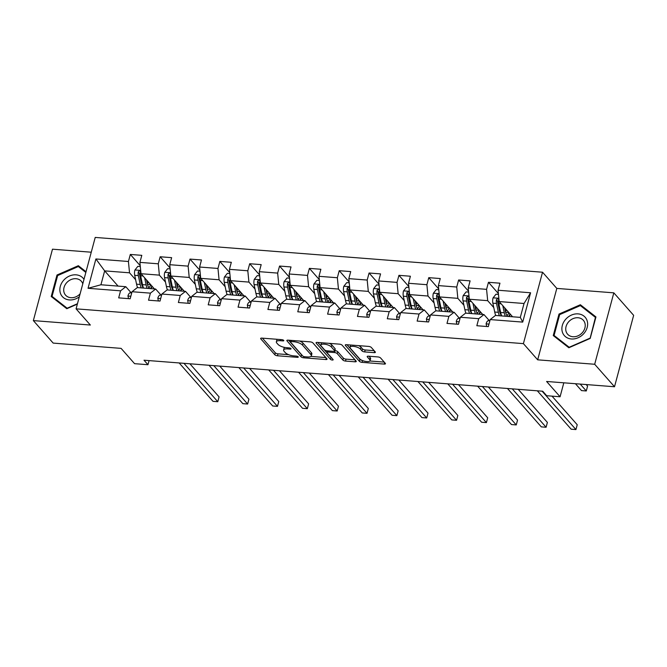<?xml version="1.0" encoding="UTF-8"?>
<svg xmlns="http://www.w3.org/2000/svg" width="667" height="667" viewBox="0 0 667 667"><rect width="100%" height="100%" fill="white"/><g stroke="black" fill="none" stroke-linecap="round" stroke-linejoin="round"><path stroke-width="1" d="M283.7 340.387A1.467 0.517 -165 0 0 281.841 339.661L261.889 338.111A2.093 0.734 -165 0 0 260.647 338.452A2.093 0.734 -165 0 0 260.789 338.853L274.804 354.744A2.093 0.734 -165 0 0 277.455 355.778L297.415 357.329A1.467 0.517 -165 0 0 298.282 357.087A1.467 0.517 -165 0 0 298.182 356.812A1.467 0.517 -165 0 0 296.323 356.095L293.738 355.886A6.703 2.36 -165 0 1 285.243 352.593L284.075 351.276A6.703 2.36 -165 0 1 283.608 350.008A6.703 2.36 -165 0 1 287.594 348.916L290.17 349.116A1.467 0.517 -165 0 0 291.045 348.874A1.467 0.517 -165 0 0 290.945 348.599A1.467 0.517 -165 0 0 289.086 347.882L286.502 347.674A6.703 2.36 -165 0 1 277.997 344.38L276.83 343.063A6.703 2.36 -165 0 1 276.363 341.787A6.703 2.36 -165 0 1 280.348 340.704L282.933 340.904A1.467 0.517 -165 0 0 283.808 340.662A1.467 0.517 -165 0 0 283.7 340.387M374.137 352.643A2.093 0.734 -165 0 0 375.388 352.301A2.093 0.734 -165 0 0 375.238 351.909L371.311 347.449A2.093 0.734 -165 0 0 368.651 346.415L346.49 344.697A2.093 0.734 -165 0 0 345.248 345.031A2.093 0.734 -165 0 0 345.389 345.431L359.405 361.322A2.093 0.734 -165 0 0 362.064 362.356L384.217 364.082A2.093 0.734 -165 0 0 385.468 363.74A2.093 0.734 -165 0 0 385.318 363.34L380.574 357.954A2.093 0.734 -165 0 0 377.914 356.928L368.434 356.186A2.093 0.734 -165 0 0 367.183 356.528A2.093 0.734 -165 0 0 367.334 356.928L369.685 359.596A5.603 1.976 -165 0 1 370.077 360.655A5.603 1.976 -165 0 1 365.474 361.406A5.603 1.976 -165 0 1 359.638 358.813L350.417 348.349A5.603 1.976 -165 0 1 350.025 347.29A5.603 1.976 -165 0 1 354.627 346.54A5.603 1.976 -165 0 1 360.463 349.133L361.998 350.875A2.093 0.734 -165 0 0 364.657 351.909L374.137 352.643L374.546 351.117M91.262 252.209L52.485 249.191L33.35 320.602L53.177 343.096L121.094 348.374L134.576 363.673L147.966 364.716L144.005 360.213L542.721 391.229L546.682 395.723L560.08 396.765L563.815 382.808M594.689 364.265L613.823 292.846L556.812 288.411L537.677 359.83L594.689 364.265L614.515 386.752L546.598 381.474L560.08 396.765M537.677 359.83L523.403 343.63L76.088 308.846L95.223 237.427L542.538 272.219L523.403 343.63M33.35 320.602L90.362 325.037L76.088 308.846M312.906 342.905A2.093 0.734 -165 0 0 310.247 341.871L288.086 340.153A2.093 0.734 -165 0 0 286.843 340.495A2.093 0.734 -165 0 0 286.985 340.887L301 356.787A2.093 0.734 -165 0 0 303.66 357.812L325.813 359.538A2.093 0.734 -165 0 0 327.063 359.196A2.093 0.734 -165 0 0 326.913 358.796L312.906 342.905M317.292 342.421L339.453 344.147A2.093 0.734 -165 0 1 342.104 345.173L356.12 361.072A2.093 0.734 -165 0 1 356.261 361.464A2.093 0.734 -165 0 1 355.019 361.806L345.531 361.072A2.093 0.734 -165 0 1 342.88 360.038L337.194 353.593A2.093 0.734 -165 0 0 334.542 352.568L328.247 352.076A2.093 0.734 -165 0 0 327.005 352.418A2.093 0.734 -165 0 0 327.147 352.81L333.066 359.521A1.467 0.517 -165 0 1 333.167 359.805A1.467 0.517 -165 0 1 331.966 359.997A1.467 0.517 -165 0 1 330.432 359.321L316.191 343.163A2.093 0.734 -165 0 1 316.041 342.763A2.093 0.734 -165 0 1 317.292 342.421M613.823 292.846L633.65 315.341L614.515 386.752M498.382 293.547L488.469 282.299L486.577 289.345L468.217 287.919L470.102 280.874L458.621 279.982L456.737 287.027L438.369 285.593L440.253 278.548L428.773 277.655L426.888 284.701L408.521 283.275L410.405 276.23L398.933 275.338L397.04 282.383L378.673 280.949L380.565 273.904L369.084 273.011L367.192 280.057L348.833 278.631L350.717 271.586L339.236 270.694L337.352 277.739L318.984 276.313L320.869 269.268L309.388 268.376L307.504 275.413L289.136 273.987L291.02 266.942L279.548 266.05L277.655 273.095L259.288 271.669L261.181 264.624L249.7 263.732L247.807 270.777L229.44 269.343L231.332 262.298L219.852 261.406L217.967 268.451L199.6 267.025L201.484 259.98L190.003 259.088L188.119 266.133L169.751 264.699L171.636 257.662L160.163 256.762L158.271 263.807L139.903 262.381L141.796 255.336L130.315 254.444L128.423 261.489L95.898 258.963L88.044 288.294L100.934 284.767L125.805 286.702L130.94 292.53M488.469 282.299L499.95 283.192L498.057 290.237L530.582 292.771L522.72 322.103L490.195 319.576L488.311 326.622L476.83 325.729L478.723 318.684L460.355 317.25L458.462 324.295L446.982 323.403L448.874 316.358L430.507 314.932L428.623 321.978L417.142 321.085L419.026 314.04L400.659 312.615L398.774 319.66L387.294 318.759L389.178 311.714L370.81 310.288L368.926 317.334L357.445 316.441L359.338 309.396L340.97 307.971L339.078 315.016L327.597 314.124L329.49 307.078L311.122 305.644L309.238 312.69L297.757 311.797L299.641 304.752L281.274 303.327L279.39 310.372L267.909 309.48L269.793 302.434L251.426 301L249.541 308.046L238.061 307.153L239.953 300.108L221.586 298.683L219.693 305.728L208.212 304.836L210.105 297.79L191.737 296.365L189.845 303.41L178.372 302.51L180.257 295.473L161.889 294.039L160.005 301.084L148.524 300.192L150.409 293.147L132.041 291.721L130.157 298.766L118.676 297.874L120.569 290.829L88.044 288.294M482.741 314.465L469.318 299.233L487.685 300.667L493.788 307.587M489.094 320.385L483.959 314.557L465.591 313.131L460.355 317.25M487.685 300.667L486.577 289.345M469.318 299.233L468.217 287.919M478.723 318.684L483.959 314.557M452.893 312.148L439.47 296.915L457.837 298.341L463.94 305.269M459.246 318.059L454.11 312.239L435.751 310.814L430.507 314.932M457.837 298.341L456.737 287.027M439.47 296.915L438.369 285.593M448.874 316.358L454.11 312.239M423.053 309.822L409.621 294.589L427.989 296.023L434.092 302.943M429.398 315.741L424.27 309.922L405.903 308.488L400.659 312.615M427.989 296.023L426.888 284.701M409.621 294.589L408.521 283.275M419.026 314.04L424.27 309.922M393.205 307.504L379.781 292.271L398.149 293.697L404.252 300.625M399.558 313.423L394.422 307.595L376.055 306.17L370.81 310.288M398.149 293.697L397.04 282.383M379.781 292.271L378.673 280.949M389.178 311.714L394.422 307.595M363.357 305.178L349.933 289.953L368.301 291.379L374.404 298.299M369.71 311.097L364.574 305.278L346.206 303.844L340.97 307.971M368.301 291.379L367.192 280.057M349.933 289.953L348.833 278.631M359.338 309.396L364.574 305.278M333.508 302.86L320.085 287.627L338.452 289.061L344.556 295.981M339.862 308.779L334.726 302.951L316.358 301.526L311.122 305.644M338.452 289.061L337.352 277.739M320.085 287.627L318.984 276.313M329.49 307.078L334.726 302.951M303.668 300.534L290.237 285.309L308.604 286.735L314.707 293.663M310.013 306.453L304.886 300.634L286.518 299.208L281.274 303.327M308.604 286.735L307.504 275.413M290.237 285.309L289.136 273.987M299.641 304.752L304.886 300.634M273.82 298.216L260.397 282.983L278.764 284.417L284.867 291.337M280.173 304.135L275.037 298.307L256.67 296.882L251.426 301M278.764 284.417L277.655 273.095M260.397 282.983L259.288 271.669M269.793 302.434L275.037 298.307M243.972 295.898L230.549 280.665L248.916 282.091L255.019 289.019M250.325 301.809L245.189 295.99L226.822 294.564L221.586 298.683M248.916 282.091L247.807 270.777M230.549 280.665L229.44 269.343M239.953 300.108L245.189 295.99M214.124 293.572L200.7 278.347L219.068 279.773L225.171 286.693M220.477 299.491L215.341 293.672L196.973 292.238L191.737 296.365M219.068 279.773L217.967 268.451M200.7 278.347L199.6 267.025M210.105 297.79L215.341 293.672M184.284 291.254L170.852 276.021L189.22 277.447L195.323 284.375M190.629 297.174L185.501 291.346L167.134 289.92L161.889 294.039M189.22 277.447L188.119 266.133M170.852 276.021L169.751 264.699M180.257 295.473L185.501 291.346M154.436 288.928L141.012 273.703L159.371 275.129L165.483 282.058M160.789 294.847L155.653 289.028L137.285 287.594L132.041 291.721M159.371 275.129L158.271 263.807M141.012 273.703L139.903 262.381M150.409 293.147L155.653 289.028M118.084 286.101L104.661 270.877L129.531 272.811L135.634 279.731M129.531 272.811L128.423 261.489M100.934 284.767L104.661 270.877L95.898 258.963M120.569 290.829L125.805 286.702M556.812 288.411L542.538 272.219M147.966 364.716L149.066 360.605M490.195 319.576L495.439 315.449L520.31 317.384L524.037 303.493L499.166 301.559L512.589 316.783M522.72 322.103L520.31 317.384M524.037 303.493L530.582 292.771M499.166 301.559L498.057 290.237M140.228 265.691L130.315 254.444M170.077 268.009L160.163 256.762M199.917 270.335L190.003 259.088M229.765 272.653L219.852 261.406M259.613 274.979L249.7 263.732M289.461 277.297L279.548 266.05M319.301 279.623L309.388 268.376M349.149 281.941L339.236 270.694M378.998 284.259L369.084 273.011M408.846 286.585L398.933 275.338M438.686 288.903L428.773 277.655M468.534 291.229L458.621 279.982M86.035 271.719L78.339 265.699L56.995 275.012L51.226 296.523L66.808 308.713L77.355 304.102M595.948 316.933L580.365 304.744L559.021 314.057L553.26 335.568L568.843 347.757L590.187 338.436L595.948 316.933M57.595 275.704L56.995 275.012M80.79 268.484L78.339 265.699M559.63 314.749L559.021 314.057M582.816 307.529L580.365 304.744M277.289 339.311A6.703 2.36 -165 0 0 276.88 339.862L276.363 341.787M284.676 347.424A6.703 2.36 -165 0 0 284.125 348.074L283.608 350.008M262.398 338.152L275.321 352.818A2.093 0.734 -165 0 0 277.972 353.843L288.611 354.669M310.939 356.411L325.829 357.57M288.594 340.187L301.517 354.852A2.093 0.734 -165 0 0 302.151 355.311M291.246 341.546A1.467 0.517 -165 0 0 290.37 341.787A1.467 0.517 -165 0 0 290.47 342.063L302.776 356.02A1.467 0.517 -165 0 0 304.636 356.737L307.354 356.945A6.703 2.36 -165 0 0 311.339 355.861A6.703 2.36 -165 0 0 310.872 354.594L302.468 345.056A6.703 2.36 -165 0 0 293.964 341.762L291.246 341.546L291.546 340.42M311.339 355.861L311.856 353.927A6.703 2.36 -165 0 0 311.389 352.66L310.872 354.594M299.616 341.045A6.703 2.36 -165 0 1 302.985 343.121L311.389 352.66M355.036 359.838L346.048 359.138L345.531 361.072M334.792 350.617L335.059 350.634A2.093 0.734 -165 0 1 337.71 351.667L343.397 358.112A2.093 0.734 -165 0 0 346.048 359.138M317.792 342.463L330.957 357.387A1.467 0.517 -165 0 0 331.516 357.77M331.299 346.907A5.603 1.976 -165 0 0 325.463 344.314A5.603 1.976 -165 0 0 320.86 345.064A5.603 1.976 -165 0 0 321.252 346.123L324.504 349.808A2.093 0.734 -165 0 0 327.155 350.842L333.45 351.326A2.093 0.734 -165 0 0 334.692 350.992A2.093 0.734 -165 0 0 334.551 350.592L331.299 346.907L331.816 344.972A5.603 1.976 -165 0 0 329.281 343.355M321.611 342.755A5.603 1.976 -165 0 0 321.377 343.13L320.86 345.064M334.692 350.992L335.209 349.058A2.093 0.734 -165 0 0 335.067 348.666L334.551 350.592M331.816 344.972L335.067 348.666M358.563 345.631A5.603 1.976 -165 0 1 360.98 347.199L362.514 348.949A2.093 0.734 -165 0 0 365.174 349.975L374.154 350.675M350.742 345.022A5.603 1.976 -165 0 0 350.542 345.364L350.025 347.29M370.077 360.655L370.594 358.729A5.603 1.976 -165 0 0 370.202 357.67L369.685 359.596M368.934 356.228L370.202 357.67M369.885 360.997L384.234 362.106M346.998 344.731L359.922 359.396A2.093 0.734 -165 0 0 361.948 360.33M140.312 266.55L137.827 266.358L134.884 270.068A5.653 2.476 94.4 0 0 134.709 275.321L136.56 284.175A16.333 7.154 94.4 0 0 137.602 287.619M147.365 283.95L148.257 281.924M144.647 277.822L146.131 284.917A16.333 7.154 94.4 0 0 147.174 288.369M146.523 279.957L147.257 283.458A13.557 5.936 94.4 0 0 149.425 288.544M143.538 288.086A16.333 7.154 -85.6 0 1 142.496 284.634L140.637 275.779A5.653 2.476 -85.6 0 1 140.52 272.086L140.253 271.06L139.47 270.735L138.227 271.911A5.653 2.476 94.4 0 0 138.344 275.604L140.195 284.459A16.333 7.154 94.4 0 0 141.237 287.902M150.5 288.628A16.333 7.154 94.4 0 0 151.617 286.477L151.834 285.985M150.767 284.767A13.557 5.936 -85.6 0 1 148.891 287.81M143.497 288.077A13.557 5.936 -85.6 0 1 141.329 283L139.47 274.145A2.885 1.259 -85.6 0 1 139.37 273.203L138.227 271.911M150.542 288.628A13.557 5.936 94.4 0 0 152.268 286.477M128.548 298.641L127.947 295.931A5.653 2.476 -85.6 0 1 130.023 292.821L131.908 292.213M183.942 363.323L217.784 401.717L213.006 401.342L179.165 362.948M189.895 363.782L219.076 396.89L217.784 401.717M83.992 279.34A13.874 11.481 -41.4 0 0 63.64 280.273A13.874 11.481 -41.4 0 0 62.548 296.807A13.874 11.481 -41.4 0 0 79.315 296.815M82.791 283.817A10.505 8.688 -41.4 0 0 81.332 281.257A10.505 8.688 -41.4 0 0 66.575 282.816A10.505 8.688 -41.4 0 0 65.574 295.147A10.505 8.688 -41.4 0 0 80.107 293.839M54.185 298.833L52.051 296.406L57.637 275.571L78.314 266.542L85.843 272.436M77.464 303.718L67.15 308.221L52.051 296.406M578.122 313.882A13.874 11.481 -41.4 0 0 562.323 325.463A13.874 11.481 -41.4 0 0 571.402 338.978A13.874 11.481 -41.4 0 0 587.193 327.397A13.874 11.481 -41.4 0 0 578.122 313.882M578.031 317.75A10.505 8.688 -41.4 0 0 567.45 323.403A10.505 8.688 -41.4 0 0 567.6 334.192A10.505 8.688 -41.4 0 0 572.936 336.743A10.505 8.688 -41.4 0 0 583.517 331.09A10.505 8.688 -41.4 0 0 583.367 320.302A10.505 8.688 -41.4 0 0 578.031 317.75M589.853 338.236L569.176 347.265L554.077 335.459L559.663 314.616L580.34 305.594L595.439 317.4L590.078 338.486M556.22 337.886L554.077 335.459M170.16 268.868L167.675 268.676L164.724 272.386A5.653 2.476 94.4 0 0 164.557 277.647L166.408 286.493A16.333 7.154 94.4 0 0 167.45 289.945M177.214 286.268L178.106 284.242M174.487 280.148L175.98 287.235A16.333 7.154 94.4 0 0 177.013 290.687M176.371 282.274L177.105 285.784A13.557 5.936 94.4 0 0 179.273 290.862M173.378 290.403A16.333 7.154 -85.6 0 1 172.344 286.952L170.485 278.106A5.653 2.476 -85.6 0 1 170.368 274.404L170.102 273.378L169.318 273.053L168.076 274.229A5.653 2.476 94.4 0 0 168.192 277.922L170.043 286.777A16.333 7.154 94.4 0 0 171.085 290.228M180.348 290.945A16.333 7.154 94.4 0 0 181.466 288.803L181.682 288.302M180.607 287.085A13.557 5.936 -85.6 0 1 178.739 290.137M173.345 290.403A13.557 5.936 -85.6 0 1 171.169 285.318L169.318 276.471A2.885 1.259 -85.6 0 1 169.21 275.521L168.076 274.229M180.39 290.945A13.557 5.936 94.4 0 0 182.116 288.803M200 271.194L197.524 270.994L194.572 274.712A5.653 2.476 94.4 0 0 194.405 279.965L196.256 288.811A16.333 7.154 94.4 0 0 197.299 292.263M207.062 288.586L207.946 286.568M204.335 282.466L205.82 289.561A16.333 7.154 94.4 0 0 206.862 293.005M206.22 284.601L206.953 288.102A13.557 5.936 94.4 0 0 209.121 293.188M203.227 292.73A16.333 7.154 -85.6 0 1 202.184 289.278L200.333 280.423A5.653 2.476 -85.6 0 1 200.217 276.73L199.942 275.696L199.158 275.371L197.916 276.547A5.653 2.476 94.4 0 0 198.041 280.248L199.892 289.094A16.333 7.154 94.4 0 0 200.934 292.546M210.197 293.272A16.333 7.154 94.4 0 0 211.306 291.12L211.531 290.629M210.455 289.411A13.557 5.936 -85.6 0 1 208.579 292.454M203.193 292.721A13.557 5.936 -85.6 0 1 201.017 287.644L199.166 278.789A2.885 1.259 -85.6 0 1 199.058 277.847L197.916 276.547M210.23 293.272A13.557 5.936 94.4 0 0 211.964 291.12M158.387 300.959L157.796 298.249A5.653 2.476 -85.6 0 1 159.863 295.147L161.756 294.531M213.79 365.641L247.632 404.035L242.846 403.66L209.004 365.274M219.743 366.108L248.924 399.208L247.632 404.035M188.236 303.285L187.644 300.575A5.653 2.476 -85.6 0 1 189.711 297.465L191.604 296.857M243.638 367.967L277.48 406.353L272.695 405.986L238.853 367.592M249.591 368.426L278.773 401.534L277.48 406.353M229.848 273.512L227.364 273.32L224.42 277.03A5.653 2.476 94.4 0 0 224.245 282.283L226.105 291.137A16.333 7.154 94.4 0 0 227.147 294.589M236.902 290.912L237.794 288.886M234.184 284.792L235.668 291.879A16.333 7.154 94.4 0 0 236.71 295.331M236.06 286.918L236.793 290.42A13.557 5.936 94.4 0 0 238.969 295.506M233.075 295.047A16.333 7.154 -85.6 0 1 232.033 291.596L230.182 282.75A5.653 2.476 -85.6 0 1 230.057 279.048L229.79 278.022L229.006 277.697L227.764 278.873A5.653 2.476 94.4 0 0 227.881 282.566L229.74 291.421A16.333 7.154 94.4 0 0 230.782 294.872M240.045 295.589A16.333 7.154 94.4 0 0 241.154 293.447L241.371 292.946M240.303 291.729A13.557 5.936 -85.6 0 1 238.427 294.772M233.033 295.047A13.557 5.936 -85.6 0 1 230.865 289.962L229.014 281.115A2.885 1.259 -85.6 0 1 228.906 280.165L227.764 278.873M240.078 295.589A13.557 5.936 94.4 0 0 241.813 293.447M259.696 275.83L257.212 275.638L254.269 279.348A5.653 2.476 94.4 0 0 254.094 284.609L255.945 293.455A16.333 7.154 94.4 0 0 256.987 296.907M266.75 293.23L267.642 291.204M264.032 287.11L265.516 294.205A16.333 7.154 94.4 0 0 266.558 297.649M265.908 289.245L266.642 292.746A13.557 5.936 94.4 0 0 268.818 297.824M262.923 297.365A16.333 7.154 -85.6 0 1 261.881 293.922L260.022 285.067A5.653 2.476 -85.6 0 1 259.905 281.374L259.638 280.34L258.854 280.015L257.612 281.191A5.653 2.476 94.4 0 0 257.729 284.892L259.58 293.738A16.333 7.154 94.4 0 0 260.622 297.19M269.885 297.907A16.333 7.154 94.4 0 0 271.002 295.764L271.219 295.264M270.152 294.055A13.557 5.936 -85.6 0 1 268.276 297.098M262.881 297.365A13.557 5.936 -85.6 0 1 260.714 292.288L258.854 283.433A2.885 1.259 -85.6 0 1 258.754 282.491L257.612 281.191M269.927 297.916A13.557 5.936 94.4 0 0 271.661 295.764M289.545 278.156L287.06 277.964L284.109 281.674A5.653 2.476 94.4 0 0 283.942 286.927L285.793 295.781A16.333 7.154 94.4 0 0 286.835 299.233M296.598 295.556L297.49 293.53M293.872 289.428L295.364 296.523A16.333 7.154 94.4 0 0 296.398 299.975M295.756 291.562L296.49 295.064A13.557 5.936 94.4 0 0 298.658 300.15M292.763 299.691A16.333 7.154 -85.6 0 1 291.729 296.24L289.87 287.394A5.653 2.476 -85.6 0 1 289.753 283.692L289.486 282.666L288.703 282.341L287.46 283.517A5.653 2.476 94.4 0 0 287.577 287.21L289.428 296.065A16.333 7.154 94.4 0 0 290.47 299.508M299.733 300.233A16.333 7.154 94.4 0 0 300.85 298.082L301.067 297.59M299.992 296.373A13.557 5.936 -85.6 0 1 298.124 299.416M292.73 299.683A13.557 5.936 -85.6 0 1 290.554 294.606L288.703 285.751A2.885 1.259 -85.6 0 1 288.594 284.809L287.46 283.517M299.775 300.233A13.557 5.936 94.4 0 0 301.501 298.082M218.084 305.603L217.492 302.893A5.653 2.476 -85.6 0 1 219.56 299.791L221.452 299.175M273.487 370.285L307.329 408.679L302.543 408.304L268.701 369.91M279.44 370.752L308.621 403.852L307.329 408.679M247.932 307.921L247.332 305.211A5.653 2.476 -85.6 0 1 249.408 302.109L251.301 301.501M303.327 372.603L337.168 410.997L332.391 410.63L298.549 372.236M309.28 373.07L338.461 406.178L337.168 410.997M277.772 310.247L277.18 307.537A5.653 2.476 -85.6 0 1 279.248 304.435L281.14 303.818M333.175 374.929L367.017 413.323L362.231 412.948L328.389 374.554M339.128 375.388L368.309 408.496L367.017 413.323M307.62 312.565L307.028 309.855A5.653 2.476 -85.6 0 1 309.096 306.753L310.989 306.145M363.023 377.247L396.865 415.641L392.079 415.266L358.237 376.88M368.976 377.714L398.157 410.814L396.865 415.641M337.469 314.891L336.877 312.181A5.653 2.476 -85.6 0 1 338.944 309.071L340.837 308.462M392.871 379.573L426.713 417.967L421.928 417.592L388.086 379.198M398.824 380.032L428.006 413.14L426.713 417.967M367.317 317.209L366.717 314.499A5.653 2.476 -85.6 0 1 368.793 311.397L370.685 310.78M422.711 381.891L456.553 420.285L451.776 419.91L417.934 381.524M428.664 382.358L457.845 415.458L456.553 420.285M397.157 319.526L396.565 316.825A5.653 2.476 -85.6 0 1 398.633 313.715L400.525 313.106M452.559 384.217L486.401 422.603L481.616 422.236L447.774 383.842M458.512 384.676L487.694 417.784L486.401 422.603M427.005 321.853L426.413 319.143A5.653 2.476 -85.6 0 1 428.481 316.041L430.373 315.424M482.408 386.535L516.25 424.929L511.464 424.554L477.622 386.16M488.361 387.002L517.542 420.102L516.25 424.929M456.853 324.17L456.261 321.461A5.653 2.476 -85.6 0 1 458.329 318.359L460.222 317.75M512.256 388.853L546.098 427.247L541.312 426.88L507.47 388.486M518.209 389.32L547.39 422.419L546.098 427.247M319.385 280.474L316.908 280.282L313.957 283.992A5.653 2.476 94.4 0 0 313.79 289.253L315.641 298.099A16.333 7.154 94.4 0 0 316.683 301.551M326.446 297.874L327.33 295.848M323.72 291.754L325.204 298.841A16.333 7.154 94.4 0 0 326.246 302.293M325.604 293.889L326.338 297.39A13.557 5.936 94.4 0 0 328.506 302.468M322.611 302.009A16.333 7.154 -85.6 0 1 321.569 298.558L319.718 289.711A5.653 2.476 -85.6 0 1 319.601 286.018L318.551 284.659L317.3 285.835A5.653 2.476 94.4 0 0 317.425 289.536L319.276 298.382A16.333 7.154 94.4 0 0 320.318 301.834M329.581 302.551A16.333 7.154 94.4 0 0 330.69 300.408L330.915 299.908M329.84 298.699A13.557 5.936 -85.6 0 1 327.964 301.742M322.578 302.009A13.557 5.936 -85.6 0 1 320.402 296.923L318.551 288.077A2.885 1.259 -85.6 0 1 318.442 287.127L317.3 285.835M329.615 302.56A13.557 5.936 94.4 0 0 331.349 300.408M349.233 282.8L346.748 282.608L343.805 286.318A5.653 2.476 94.4 0 0 343.63 291.571L345.489 300.425A16.333 7.154 94.4 0 0 346.532 303.869M356.286 300.2L357.178 298.174M353.568 294.072L355.052 301.167A16.333 7.154 94.4 0 0 356.095 304.619M355.444 296.206L356.178 299.708A13.557 5.936 94.4 0 0 358.354 304.794M352.459 304.335A16.333 7.154 -85.6 0 1 351.417 300.884L349.566 292.029A5.653 2.476 -85.6 0 1 349.441 288.336L348.391 286.977L347.148 288.161A5.653 2.476 94.4 0 0 347.265 291.854L349.124 300.7A16.333 7.154 94.4 0 0 350.167 304.152M359.43 304.877A16.333 7.154 94.4 0 0 360.539 302.726L360.755 302.234M359.688 301.017A13.557 5.936 -85.6 0 1 357.812 304.06M352.418 304.327A13.557 5.936 -85.6 0 1 350.25 299.25L348.399 290.395A2.885 1.259 -85.6 0 1 348.291 289.453L347.148 288.161M359.463 304.877A13.557 5.936 94.4 0 0 361.197 302.726M379.081 285.117L376.597 284.926L373.653 288.636A5.653 2.476 94.4 0 0 373.478 293.897L375.329 302.743A16.333 7.154 94.4 0 0 376.371 306.195M386.135 302.518L387.027 300.492M383.417 296.398L384.901 303.485A16.333 7.154 94.4 0 0 385.943 306.937M385.293 298.524L386.026 302.034A13.557 5.936 94.4 0 0 388.202 307.112M382.308 306.653A16.333 7.154 -85.6 0 1 381.266 303.202L379.406 294.355A5.653 2.476 -85.6 0 1 379.29 290.654L379.023 289.628L378.239 289.303L376.997 290.478A5.653 2.476 94.4 0 0 377.113 294.172L378.964 303.026A16.333 7.154 94.4 0 0 380.007 306.478M389.27 307.195A16.333 7.154 94.4 0 0 390.387 305.052L390.604 304.552M389.536 303.335A13.557 5.936 -85.6 0 1 387.66 306.378M382.266 306.653A13.557 5.936 -85.6 0 1 380.098 301.567L378.239 292.721A2.885 1.259 -85.6 0 1 378.139 291.771L376.997 290.478M389.311 307.195A13.557 5.936 94.4 0 0 391.045 305.052M408.929 287.444L406.445 287.244L403.493 290.962A5.653 2.476 94.4 0 0 403.327 296.215L405.177 305.061A16.333 7.154 94.4 0 0 406.22 308.513M415.983 304.836L416.875 302.818M413.257 298.716L414.749 305.811A16.333 7.154 94.4 0 0 415.791 309.255M415.141 300.85L415.875 304.352A13.557 5.936 94.4 0 0 418.042 309.43M412.156 308.979A16.333 7.154 -85.6 0 1 411.114 305.528L409.255 296.673A5.653 2.476 -85.6 0 1 409.138 292.98L408.871 291.946L408.087 291.621L406.845 292.796A5.653 2.476 94.4 0 0 406.962 296.498L408.813 305.344A16.333 7.154 94.4 0 0 409.855 308.796M419.118 309.521A16.333 7.154 94.4 0 0 420.235 307.37L420.452 306.87M419.376 305.661A13.557 5.936 -85.6 0 1 417.509 308.704M412.114 308.971A13.557 5.936 -85.6 0 1 409.938 303.894L408.087 295.039A2.885 1.259 -85.6 0 1 407.979 294.097L406.845 292.796M419.159 309.521A13.557 5.936 94.4 0 0 420.885 307.37M438.769 289.761L436.293 289.57L433.342 293.28A5.653 2.476 94.4 0 0 433.175 298.533L435.026 307.387A16.333 7.154 94.4 0 0 436.068 310.839M445.831 307.162L446.715 305.136M443.105 301.042L444.589 308.129A16.333 7.154 94.4 0 0 445.631 311.581M444.989 303.168L445.723 306.67A13.557 5.936 94.4 0 0 447.891 311.756M441.996 311.297A16.333 7.154 -85.6 0 1 440.954 307.846L439.103 298.999A5.653 2.476 -85.6 0 1 438.986 295.298L438.719 294.272L437.936 293.947L436.685 295.122A5.653 2.476 94.4 0 0 436.81 298.816L438.661 307.67A16.333 7.154 94.4 0 0 439.703 311.122M448.966 311.839A16.333 7.154 94.4 0 0 450.075 309.688L450.3 309.196M449.224 307.979A13.557 5.936 -85.6 0 1 447.349 311.022M441.963 311.297A13.557 5.936 -85.6 0 1 439.786 306.211L437.936 297.365A2.885 1.259 -85.6 0 1 437.827 296.415L436.685 295.122M448.999 311.839A13.557 5.936 94.4 0 0 450.734 309.688M468.618 292.079L466.133 291.888L463.19 295.598A5.653 2.476 94.4 0 0 463.015 300.859L464.874 309.705A16.333 7.154 94.4 0 0 465.916 313.156M475.671 309.48L476.563 307.454M472.953 303.36L474.437 310.447A16.333 7.154 94.4 0 0 475.479 313.899M474.829 305.494L475.563 308.996A13.557 5.936 94.4 0 0 477.739 314.074M471.844 313.615A16.333 7.154 -85.6 0 1 470.802 310.172L468.951 301.317A5.653 2.476 -85.6 0 1 468.834 297.624L468.559 296.59L467.775 296.265L466.533 297.44A5.653 2.476 94.4 0 0 466.65 301.142L468.509 309.988A16.333 7.154 94.4 0 0 469.551 313.44M478.814 314.157A16.333 7.154 94.4 0 0 479.923 312.014L480.14 311.514M479.073 310.305A13.557 5.936 -85.6 0 1 477.197 313.348M471.802 313.615A13.557 5.936 -85.6 0 1 469.635 308.529L467.784 299.683A2.885 1.259 -85.6 0 1 467.675 298.733L466.533 297.44M478.848 314.165A13.557 5.936 94.4 0 0 480.582 312.014M498.466 294.405L495.981 294.214L493.038 297.924A5.653 2.476 94.4 0 0 492.863 303.177L494.714 312.031A16.333 7.154 94.4 0 0 495.756 315.474M505.519 311.806L506.411 309.78M502.801 305.678L504.285 312.773A16.333 7.154 94.4 0 0 505.328 316.225M504.677 307.812L505.411 311.314A13.557 5.936 94.4 0 0 507.587 316.4M501.692 315.941A16.333 7.154 -85.6 0 1 500.65 312.49L498.791 303.643A5.653 2.476 -85.6 0 1 498.674 299.942L498.407 298.916L497.624 298.591L496.381 299.766A5.653 2.476 94.4 0 0 496.498 303.46L498.349 312.314A16.333 7.154 94.4 0 0 499.391 315.758M508.654 316.483A16.333 7.154 94.4 0 0 509.771 314.332L509.988 313.84M508.921 312.623A13.557 5.936 -85.6 0 1 507.045 315.666M501.651 315.933A13.557 5.936 -85.6 0 1 499.483 310.855L497.624 302.001A2.885 1.259 -85.6 0 1 497.524 301.059L496.381 299.766M575.438 383.717L581.499 390.595L586.285 390.97L587.577 386.143L586.176 384.551M508.696 316.483A13.557 5.936 94.4 0 0 510.43 314.332M586.285 390.97L580.215 384.084M486.702 326.497L486.11 323.787A5.653 2.476 -85.6 0 1 488.177 320.685L490.07 320.068M542.096 391.179L575.938 429.573L571.16 429.198L537.319 390.804M552.018 396.14L577.23 424.746L575.938 429.573M280.657 339.57L280.348 340.704M290.412 348.232L290.17 349.116M287.894 347.782L287.594 348.916M297.649 356.445L297.415 357.329M277.972 353.843L277.455 355.778M275.321 352.818L274.804 354.744M260.972 338.186L260.789 338.853M283.167 340.02L282.933 340.904M326.221 358.012L325.813 359.538M303.977 356.62L303.66 357.812M301.517 354.852L301 356.787M287.169 340.22L286.985 340.887M302.985 343.121L302.468 345.056M294.272 340.629L293.964 341.762M355.428 360.288L355.019 361.806M343.397 358.112L342.88 360.038M337.71 351.667L337.194 353.593M335.059 350.634L334.542 352.568M328.548 350.95L328.247 352.076M330.957 357.387L330.432 359.321M316.366 342.496L316.191 343.163M365.174 349.975L364.657 351.909M362.514 348.949L361.998 350.875M360.98 347.199L360.463 349.133M367.509 356.261L367.334 356.928M384.626 362.556L384.217 364.082M362.54 360.58L362.064 362.356M359.922 359.396L359.405 361.322M345.573 344.764L345.389 345.431M140.687 270.418L134.951 269.977M140.195 284.459L136.56 284.175M147.482 284.417L150.675 284.667M146.131 284.917L142.496 284.634M138.344 275.604L134.709 275.321M143.005 275.971L140.637 275.779M127.972 296.031L130.832 296.248M130.023 292.821L131.716 292.955M170.535 272.736L164.799 272.294M170.043 286.777L166.408 286.493M177.33 286.743L180.524 286.993M175.98 287.235L172.344 286.952M168.192 277.922L164.557 277.647M172.853 278.289L170.485 278.106M200.383 275.062L194.647 274.612M199.892 289.094L196.256 288.811M207.179 289.061L210.372 289.311M205.82 289.561L202.184 289.278M198.041 280.248L194.405 279.965M202.701 280.607L200.333 280.423M157.821 298.349L160.672 298.574M159.863 295.147L161.556 295.281M187.669 300.675L190.52 300.892M189.711 297.465L191.404 297.599M230.223 277.38L224.496 276.938M229.74 291.421L226.105 291.137M237.027 291.387L240.212 291.629M235.668 291.879L232.033 291.596M227.881 282.566L224.245 282.283M232.541 282.933L230.182 282.75M260.072 279.706L254.335 279.256M259.58 293.738L255.945 293.455M266.867 293.705L270.06 293.955M265.516 294.205L261.881 293.922M257.729 284.892L254.094 284.609M262.389 285.251L260.022 285.067M289.92 282.024L284.184 281.582M289.428 296.065L285.793 295.781M296.715 296.023L299.908 296.273M295.364 296.523L291.729 296.24M287.577 287.21L283.942 286.927M292.238 287.577L289.87 287.394M217.509 302.993L220.368 303.218M219.56 299.791L221.252 299.925M247.357 305.311L250.217 305.536M249.408 302.109L251.1 302.243M277.205 307.637L280.057 307.862M279.248 304.435L280.94 304.561M307.053 309.955L309.905 310.18M309.096 306.753L310.789 306.887M336.893 312.281L339.753 312.498M338.944 309.071L340.637 309.205M366.742 314.599L369.601 314.824M368.793 311.397L370.485 311.531M396.59 316.925L399.45 317.142M398.633 313.715L400.325 313.849M426.438 319.243L429.29 319.468M428.481 316.041L430.173 316.166M456.278 321.561L459.138 321.786M458.329 318.359L460.022 318.493M319.768 284.35L314.032 283.9M319.276 298.382L315.641 298.099M326.563 298.349L329.756 298.599M325.204 298.841L321.569 298.558M317.425 289.536L313.79 289.253M322.086 289.895L319.718 289.711M349.608 286.668L343.88 286.226M349.124 300.7L345.489 300.425M356.411 300.667L359.596 300.917M355.052 301.167L351.417 300.884M347.265 291.854L343.63 291.571M351.934 292.213L349.566 292.029M379.456 288.986L373.72 288.544M378.964 303.026L375.329 302.743M386.251 302.993L389.445 303.243M384.901 303.485L381.266 303.202M377.113 294.172L373.478 293.897M381.774 294.539L379.406 294.355M409.305 291.312L403.568 290.862M408.813 305.344L405.177 305.061M416.1 305.311L419.293 305.561M414.749 305.811L411.114 305.528M406.962 296.498L403.327 296.215M411.622 296.857L409.255 296.673M439.153 293.63L433.417 293.188M438.661 307.67L435.026 307.387M445.948 307.637L449.141 307.879M444.589 308.129L440.954 307.846M436.81 298.816L433.175 298.533M441.471 299.183L439.103 298.999M469.001 295.956L463.265 295.506M468.509 309.988L464.874 309.705M475.796 309.955L478.981 310.205M474.437 310.447L470.802 310.172M466.65 301.142L463.015 300.859M471.319 301.501L468.951 301.317M498.841 298.274L493.113 297.832M498.349 312.314L494.714 312.031M505.636 312.273L508.829 312.523M504.285 312.773L500.65 312.49M496.498 303.46L492.863 303.177M501.159 303.827L498.791 303.643M486.126 323.887L488.986 324.104M488.177 320.685L489.87 320.81M290.754 340.362L290.37 341.787M327.422 350.859L327.005 352.418"/></g></svg>
